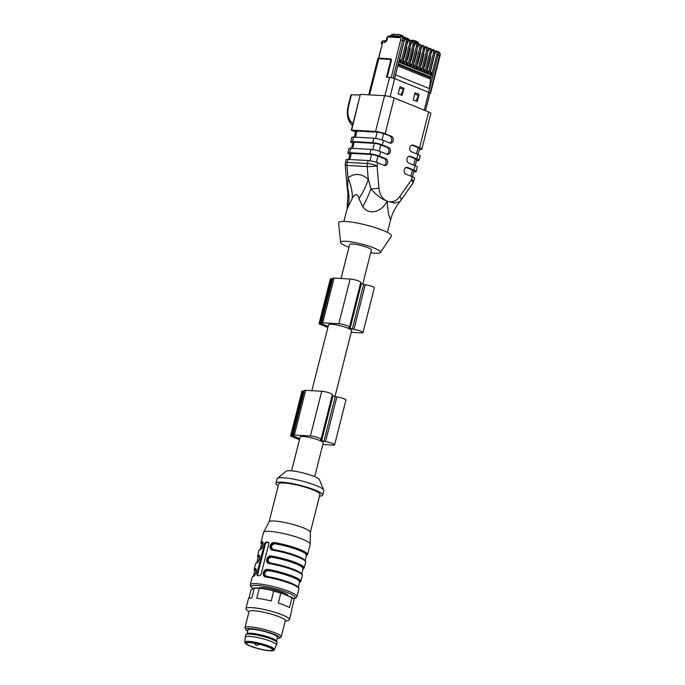 <?xml version="1.0" encoding="UTF-8"?>
<svg xmlns="http://www.w3.org/2000/svg" width="685" height="685" viewBox="0 0 685 685"><rect width="100%" height="100%" fill="white"/><g stroke="black" fill="none" stroke-linecap="round" stroke-linejoin="round"><path stroke-width="1.03" d="M362.802 284.001L371.407 249.999A11.217 1.832 -165.8 0 0 360.978 245.47A11.217 1.832 -165.8 0 0 349.65 244.494L341.044 278.495M370.713 252.722A20.576 3.356 -165.8 0 0 380.389 252.474A20.576 3.356 -165.8 0 0 361.355 243.988A20.576 3.356 -165.8 0 0 340.573 242.396A20.576 3.356 -165.8 0 0 347.055 246.48A20.576 3.356 -165.8 0 0 348.956 247.216M380.389 252.474L391.349 236.282A27.237 4.444 -165.8 0 0 366.141 225.048A27.237 4.444 -165.8 0 0 338.638 222.942L340.573 242.396M390.587 219.928L388.643 214.499L387.042 201.227C382.555 210.689 370.106 216.614 362.673 206.665L358.914 198.539C357.399 193.435 355.215 193.307 352.355 198.17L347.021 209.13M347.578 190.31L348.023 177.954C354.299 172.928 361.038 173.305 368.23 179.102L370.953 188.889C376.065 194.874 381.408 198.941 386.999 201.09L387.213 201.159A46.751 17.296 -23.9 0 0 387.111 201.253L394.517 203.077L399.8 201.724M384.045 165.376A3.511 2.646 93.2 0 0 386.117 162.054A3.511 2.646 93.2 0 0 384.319 158.62L385.852 158.715A3.511 2.646 -86.8 0 1 387.599 162.653A3.511 2.646 -86.8 0 1 384.807 165.565A3.511 2.646 -86.8 0 1 384.157 165.419L377.795 162.85L377.041 165.83L378.916 188.127A7.013 0.848 175.2 0 1 370.953 188.889A46.751 17.682 -61.7 0 1 362.673 206.665M347.971 159.417L368.179 160.555L367.425 163.544A7.013 5.292 93.2 0 0 367.177 166.566L346.97 165.427A7.013 5.292 93.2 0 1 347.209 162.396A7.013 1.147 -165.8 0 0 345.437 162.713L346.19 159.725A7.013 1.147 14.2 0 1 347.971 159.417L347.209 162.396L367.425 163.544A7.013 1.147 -165.8 0 1 377.041 165.83A7.013 0.848 175.2 0 1 367.177 166.566L368.23 179.102A46.751 28.35 -50.7 0 1 358.914 198.539M345.437 162.713A7.013 7.013 0 0 0 345.249 165.016A7.013 0.848 175.2 0 0 346.97 165.427L348.023 177.954A46.751 33.719 -129.2 0 1 352.355 198.17M345.249 165.016L347.124 187.313A7.013 0.848 175.2 0 0 347.586 187.57A46.751 41.297 -143.4 0 1 348.263 205.851M355.601 132.059L351.294 130.201L360.344 94.427L351.645 130.141L375.534 131.486L384.585 95.712L360.704 94.367M352.433 125.698L350.446 123.266C347.218 118.796 346.49 112.897 348.245 105.558L350.968 94.821L360.216 94.958M384.585 95.712A7.013 1.147 14.2 0 1 394.2 98.006L385.15 133.78A7.013 1.147 -165.8 0 0 375.534 131.486M387.213 201.159A7.013 4.452 112 0 1 387.213 201.176A15.901 11.996 93.2 0 0 399.749 196.552L411.514 179.77L412.267 176.79L405.905 174.221A3.511 2.646 -86.8 0 1 404.159 170.274A3.511 2.646 -86.8 0 1 406.95 167.363A3.511 2.646 -86.8 0 1 407.601 167.508L413.963 170.085L415.093 165.607L408.739 163.039A3.511 2.646 -86.8 0 1 406.984 159.1A3.511 2.646 -86.8 0 1 409.784 156.18A3.511 2.646 -86.8 0 1 410.435 156.334L416.788 158.903L417.927 154.433L411.565 151.856A3.511 2.646 -86.8 0 1 409.818 147.917A3.511 2.646 -86.8 0 1 412.61 145.006A3.511 2.646 -86.8 0 1 413.26 145.151L419.622 147.72L428.673 111.946L394.2 98.006M428.673 111.946A7.013 1.147 14.2 0 1 430.882 113.41L421.823 149.184A7.013 1.147 -165.8 0 0 419.622 147.72M354.325 137.094L355.815 131.229A4.675 0.762 14.2 0 1 356.996 131.023L377.212 132.171A4.675 0.762 14.2 0 1 383.617 133.695L391.512 136.349L385.15 133.78M391.512 136.349A3.511 2.646 -86.8 0 1 393.258 140.297A3.511 2.646 -86.8 0 1 390.459 143.208A3.511 2.646 -86.8 0 1 389.808 143.062L383.454 140.485L382.324 144.963A7.013 1.147 -165.8 0 0 372.708 142.668L373.839 138.199L353.623 137.06L352.492 141.53L372.708 142.668M386.871 154.194A3.511 2.646 93.2 0 0 388.943 150.88A3.511 2.646 93.2 0 0 387.145 147.446L388.678 147.532L382.324 144.963M388.678 147.532A3.511 2.646 -86.8 0 1 390.424 151.471A3.511 2.646 -86.8 0 1 387.633 154.382A3.511 2.646 -86.8 0 1 386.982 154.236L380.62 151.668L379.49 156.137A7.013 1.147 -165.8 0 0 369.874 153.851L371.013 149.381L350.797 148.234L349.667 152.704L369.874 153.851M385.852 158.715L379.49 156.137M406.188 167.465L412.43 169.991A4.675 0.762 14.2 0 1 413.903 170.967L412.413 176.85M413.689 171.815L414.391 171.849A7.013 1.147 -165.8 0 0 416.172 171.541A7.013 1.147 -165.8 0 0 413.963 170.085M412.267 176.79A7.013 1.147 14.2 0 1 414.468 178.254L413.714 181.234A7.013 1.147 14.2 0 0 411.514 179.77A7.013 2.92 35 0 1 412.661 183.537L400.896 200.32A7.013 2.92 35 0 0 399.749 196.552M384.319 158.62L377.957 156.052L376.373 162.328M349.667 152.704A7.013 1.147 -165.8 0 0 347.886 153.02A7.013 1.147 -165.8 0 0 349.941 154.416M348.674 159.451L350.155 153.594A4.675 0.762 14.2 0 1 351.337 153.38L371.553 154.527A4.675 0.762 14.2 0 1 377.957 156.052M368.179 160.555A7.013 1.147 14.2 0 1 377.795 162.85M409.013 156.291L415.264 158.817A4.675 0.762 14.2 0 1 416.728 159.793L415.238 165.667M416.514 160.632L417.216 160.675A7.013 1.147 -165.8 0 0 418.997 160.358A7.013 1.147 -165.8 0 0 416.788 158.903M415.093 165.607A7.013 1.147 14.2 0 1 417.302 167.071L416.172 171.541M387.145 147.446L380.791 144.869L379.199 151.145M352.492 141.53A7.013 1.147 -165.8 0 0 350.72 141.838A7.013 1.147 -165.8 0 0 352.775 143.242M351.499 148.277L352.981 142.411A4.675 0.762 14.2 0 1 354.171 142.206L374.378 143.345A4.675 0.762 14.2 0 1 380.791 144.869M347.886 153.02L349.016 148.542A7.013 1.147 14.2 0 1 350.797 148.234M371.013 149.381A7.013 1.147 14.2 0 1 380.62 151.668M419.348 149.45L420.051 149.493A7.013 1.147 -165.8 0 0 421.823 149.184M350.72 141.838L351.85 137.368A7.013 1.147 14.2 0 1 353.623 137.06M373.839 138.199A7.013 1.147 14.2 0 1 383.454 140.485M411.839 145.109L418.09 147.635A4.675 0.762 14.2 0 1 419.562 148.611L418.073 154.493M417.927 154.433A7.013 1.147 14.2 0 1 420.128 155.889L418.997 160.358M389.696 143.011A3.511 2.646 93.2 0 0 391.777 139.697A3.511 2.646 93.2 0 0 389.979 136.264M378.822 58.174L390.441 58.824A2.089 1.327 112 0 1 391.306 60.905L387.171 77.242M378.531 58.165L377.777 58.927A3.742 0.608 14.2 0 1 378.728 58.756L390.056 59.398A1.404 0.89 -68 0 1 390.638 60.794L386.486 77.199L389.551 77.379A3.742 0.608 14.2 0 1 390.733 77.516A3.742 0.608 14.2 0 1 393.832 78.295A3.742 0.608 14.2 0 1 394.671 78.595L428.741 92.381A3.742 0.608 14.2 0 1 429.392 92.672A3.742 0.608 14.2 0 1 429.923 93.16L425.488 110.662M403.996 88.279L399.98 86.661L398.165 93.811L402.181 95.438L403.996 88.279A3.742 2.38 112 0 1 403.533 89.495L400.793 94.872M419.057 94.376L415.033 92.749L413.226 99.907L417.242 101.526L419.057 94.376A3.742 2.38 112 0 1 418.595 95.592L415.855 100.969M390.733 77.516L393.832 78.295M398.747 61.958L394.586 78.561M406.419 38.788A3.742 2.38 112 0 1 406.453 38.805A3.742 2.38 112 0 1 407.498 42.41L402.549 63.311L399.989 62.729L400.477 60.811A1.404 0.89 112 0 0 400.083 59.458L399.792 59.338M409.827 40.175A3.742 2.38 112 0 1 409.861 40.184A3.742 2.38 112 0 1 410.914 43.789L405.965 64.69L403.405 64.107L403.893 62.189A1.404 0.89 112 0 0 403.499 60.837L403.208 60.717M413.243 41.554A3.742 2.38 112 0 1 413.278 41.562A3.742 2.38 112 0 1 414.322 45.176L409.382 66.068L406.821 65.495L407.301 63.568A1.404 0.89 112 0 0 406.907 62.215L406.625 62.104M416.66 42.932A3.742 2.38 112 0 1 416.694 42.949A3.742 2.38 112 0 1 417.739 46.554L412.79 67.455L410.229 66.873L410.717 64.947A1.404 0.89 112 0 0 410.324 63.594L410.032 63.482M420.068 44.311A3.742 2.38 112 0 1 420.102 44.328A3.742 2.38 112 0 1 421.155 47.933L416.206 68.834L413.646 68.252L414.134 66.334A1.404 0.89 112 0 0 413.74 64.981L413.449 64.861M423.484 45.698A3.742 2.38 112 0 1 423.518 45.707A3.742 2.38 112 0 1 424.563 49.311L419.622 70.212L417.062 69.63L417.542 67.712A1.404 0.89 112 0 0 417.148 66.359L416.865 66.239M426.901 47.077A3.742 2.38 112 0 1 426.935 47.085A3.742 2.38 112 0 1 427.979 50.699L423.03 71.591L420.47 71.017L420.958 69.091A1.404 0.89 112 0 0 420.564 67.738L420.273 67.627M430.308 48.455A3.742 2.38 112 0 1 430.343 48.472A3.742 2.38 112 0 1 431.396 52.077L426.447 72.978L423.887 72.396L424.375 70.469A1.404 0.89 112 0 0 423.981 69.117L423.69 69.005M433.725 49.834A3.742 2.38 112 0 1 433.759 49.851A3.742 2.38 112 0 1 434.804 53.456L429.863 74.357L427.303 73.774L427.782 71.856A1.404 0.89 112 0 0 427.389 70.504L427.106 70.384M431.028 76.968L431.199 73.235A1.404 0.89 112 0 0 430.805 71.882L430.514 71.762M431.379 75.427A23.376 14.856 -68 0 0 431.011 77.071M431.413 75.444L432.911 75.513L428.707 74.348M429.863 74.357L425.291 72.961M427.654 68.2A2.526 1.601 -68 0 0 428.279 66.873L430.54 57.908A2.526 1.601 -68 0 0 430.6 56.547M426.447 72.978L421.874 71.582M424.246 66.813A2.526 1.601 -68 0 0 424.863 65.486L427.132 56.53A2.526 1.601 -68 0 0 427.192 55.168M423.03 71.591L418.466 70.204M420.83 65.435A2.526 1.601 -68 0 0 421.446 64.107L423.715 55.143A2.526 1.601 -68 0 0 423.775 53.79M419.622 70.212L415.05 68.825M417.413 64.056A2.526 1.601 -68 0 0 418.038 62.729L420.299 53.764A2.526 1.601 -68 0 0 420.359 52.402M416.206 68.834L411.634 67.438M414.005 62.678A2.526 1.601 -68 0 0 414.622 61.35L416.891 52.385A2.526 1.601 -68 0 0 416.951 51.024M412.79 67.455L408.226 66.06M410.589 61.29A2.526 1.601 -68 0 0 411.205 59.963L413.475 51.007A2.526 1.601 -68 0 0 413.534 49.645M409.382 66.068L404.809 64.681M407.173 59.912A2.526 1.601 -68 0 0 407.789 58.585L410.058 49.62A2.526 1.601 -68 0 0 410.118 48.267M405.965 64.69L401.393 63.303M403.765 58.533A2.526 1.601 -68 0 0 404.381 57.206L406.65 48.241A2.526 1.601 -68 0 0 406.71 46.88M402.549 63.311L398.687 62.207M430.248 82.166L429.384 88.588A23.376 14.856 112 0 1 428.656 92.338L431.216 82.217L430.248 82.166L430.651 79.212A23.376 14.856 -68 0 1 430.848 77.944L398.062 64.681M432.946 75.53L431.216 82.217M429.718 93.288L430.548 93.254L429.392 92.672M409.878 40.192L414.065 40.432A1.404 0.89 -68 0 1 414.254 40.475A1.404 0.89 -68 0 1 414.648 41.819L414.434 42.667L415.949 42.77A0.933 0.702 93.2 0 0 415.23 43.438A2.808 1.781 -68 0 1 416.386 46.22L417.67 46.529A3.742 2.38 -68 0 0 416.626 42.924A3.742 2.38 -68 0 0 416.129 42.812A0.933 0.702 93.2 0 0 415.949 42.77L416.694 42.949C417.936 43.523 418.389 44.79 418.03 46.751M403.191 37.495L403.268 37.221A1.404 0.89 112 0 0 402.874 35.868A1.404 0.89 112 0 0 402.686 35.825M378.488 58.131L382.444 43.395L381.237 43.463L382.067 43.986M385.878 40.74A2.338 1.738 88.9 0 0 384.482 42.376L382.067 42.419A2.338 1.738 -91.1 0 1 383.703 40.758A2.338 2.338 0 0 0 381.476 42.521L382.067 42.419L381.836 43.36M398.276 63.825L431.062 77.088L430.771 78.373M332.576 278.923A2.808 0.454 -165.8 0 0 331.977 278.863L331.052 278.804A2.808 0.454 -165.8 0 0 330.341 278.932L319.03 323.654A2.808 0.454 -165.8 0 0 319.912 324.236L327.867 327.456M351.234 332.293L361.406 332.867A6.311 1.027 -165.8 0 0 363.007 332.585A6.311 1.027 -165.8 0 0 360.113 330.932A6.311 1.027 -165.8 0 0 353.931 329.382L352.347 328.997A12.972 2.115 -165.8 0 0 350.112 328.295A12.972 2.115 -165.8 0 0 349.05 327.661L348.939 327.361A6.311 1.027 -165.8 0 0 349.453 327.105L360.772 282.391A6.311 1.027 -165.8 0 0 356.988 280.43A6.311 1.027 -165.8 0 0 350.138 279.009L334.057 278.101A5.257 0.856 -165.8 0 0 332.722 278.333L321.411 323.055A5.257 0.856 -165.8 0 0 322.113 323.714L321.916 323.748A2.808 0.454 -165.8 0 0 320.657 323.577L319.741 323.525A2.808 0.454 -165.8 0 0 319.03 323.654M363.007 332.585L374.327 287.871A6.311 1.027 -165.8 0 0 371.433 286.21A6.311 1.027 -165.8 0 0 365.251 284.669L363.666 284.284A12.972 2.115 -165.8 0 0 361.432 283.581A12.972 2.115 -165.8 0 0 360.601 283.068M327.952 327.087L320.726 324.082L323.354 324.425L328.141 326.368M349.453 327.105A6.311 1.027 -165.8 0 0 345.668 325.152A6.311 1.027 -165.8 0 0 338.818 323.731L322.738 322.823A5.257 0.856 -165.8 0 0 321.411 323.055M350.112 328.295L361.432 283.581M311.863 390.698L328.543 324.784A11.919 1.944 14.2 0 1 331.566 324.253A11.919 1.944 14.2 0 1 344.512 326.942A11.919 1.944 14.2 0 1 351.653 330.632L335.008 396.435M304.174 391.161A2.808 0.454 -165.8 0 0 303.575 391.101L302.65 391.049A2.808 0.454 -165.8 0 0 301.939 391.178L290.628 435.891A2.808 0.454 -165.8 0 0 291.51 436.473L299.465 439.693M322.832 444.531L333.004 445.113A6.311 1.027 -165.8 0 0 334.605 444.83A6.311 1.027 -165.8 0 0 331.711 443.169A6.311 1.027 -165.8 0 0 325.529 441.628L323.945 441.243A12.972 2.115 -165.8 0 0 321.71 440.541A12.972 2.115 -165.8 0 0 320.649 439.907L320.537 439.607A6.311 1.027 -165.8 0 0 321.051 439.35L332.371 394.628A6.311 1.027 -165.8 0 0 328.586 392.676A6.311 1.027 -165.8 0 0 321.736 391.255L305.656 390.347A5.257 0.856 -165.8 0 0 304.32 390.578L293.009 435.3A5.257 0.856 -165.8 0 0 293.711 435.951L293.514 435.994A2.808 0.454 -165.8 0 0 292.255 435.823L291.339 435.771A2.808 0.454 -165.8 0 0 290.628 435.891M334.605 444.83L345.925 400.108A6.311 1.027 -165.8 0 0 343.031 398.456A6.311 1.027 -165.8 0 0 336.849 396.906L335.265 396.521A12.972 2.115 -165.8 0 0 333.03 395.819A12.972 2.115 -165.8 0 0 332.199 395.313M299.55 439.333L292.324 436.319L294.952 436.67L299.739 438.606M321.71 440.541L333.03 395.819M321.051 439.35A6.311 1.027 -165.8 0 0 317.266 437.39A6.311 1.027 -165.8 0 0 310.416 435.968L294.336 435.061A5.257 0.856 -165.8 0 0 293.009 435.3M314.706 476.666L323.251 442.87A11.919 1.944 -165.8 0 0 316.11 439.179A11.919 1.944 -165.8 0 0 303.164 436.499A11.919 1.944 -165.8 0 0 300.141 437.021L291.579 470.843M319.484 496.171A24.078 3.93 -165.8 0 0 322.652 495.075L323.782 490.606A24.078 3.93 -165.8 0 0 323.731 490.1L319.441 479.637A17.296 2.826 -165.8 0 0 303.395 473.018A17.296 2.826 -165.8 0 0 286.142 471.212L277.382 478.378A24.078 3.93 -165.8 0 0 277.1 478.789L275.969 483.259A24.078 3.93 -165.8 0 0 278.238 485.733M323.731 490.1A24.078 3.93 -165.8 0 0 301.409 480.887A24.078 3.93 -165.8 0 0 277.382 478.378M322.652 495.075A24.078 3.93 -165.8 0 0 300.278 485.357A24.078 3.93 -165.8 0 0 275.969 483.259M310.331 532.331L319.938 494.39A21.269 3.468 -165.8 0 0 300.167 485.802A21.269 3.468 -165.8 0 0 278.692 483.952L269.085 521.893M305.313 561.161A23.607 3.853 14.2 0 0 273.058 549.867C269.017 549.593 270.892 542.263 274.753 543.162C270.678 542.109 268.777 549.558 273.058 549.867L272.758 550.201C267.981 549.901 270.138 541.458 274.685 542.597A24.078 3.93 14.2 0 1 307.608 554.55L310.211 544.267A24.078 3.93 -165.8 0 0 310.228 544.113L310.331 532.262A21.269 3.468 -165.8 0 0 290.543 523.811A21.269 3.468 -165.8 0 0 269.119 521.833L263.579 532.305A24.078 3.93 -165.8 0 0 263.519 532.451L260.916 542.734A24.078 3.93 14.2 0 1 262.192 541.886C264.41 541.15 262.261 549.593 260.266 549.49A24.078 3.93 -165.8 0 0 258.998 550.338L257.526 556.151A24.078 3.93 14.2 0 1 258.793 555.304C261.011 554.559 258.861 563.01 256.875 562.907A0.471 0.445 -104.2 0 1 257.183 562.582C257.774 564.072 260.899 555.201 259.332 555.886L259.11 555.886A0.471 0.445 -104.2 0 1 258.793 555.304M310.228 544.113A24.078 3.93 -165.8 0 0 287.828 534.548A24.078 3.93 -165.8 0 0 263.579 532.305M301.914 574.569A23.607 3.853 14.2 0 0 269.667 563.284C265.617 563.01 267.492 555.681 271.363 556.571C267.287 555.526 265.378 562.976 269.667 563.284L269.368 563.609C264.59 563.318 266.748 554.876 271.286 556.006A24.078 3.93 14.2 0 1 304.208 567.968L305.681 562.154A24.078 3.93 -165.8 0 0 272.758 550.201M265.968 577.027A24.078 3.93 -165.8 0 1 298.891 588.98C298.489 587.524 300.107 587.944 292.546 584.082C284.917 580.923 276.141 578.457 266.234 576.684C262.227 576.428 264.102 569.098 267.963 569.988C263.888 568.944 261.987 576.393 266.268 576.702L265.968 577.027C261.19 576.736 263.348 568.293 267.895 569.423A24.078 3.93 14.2 0 1 300.818 581.377L302.291 575.571A24.078 3.93 -165.8 0 0 269.368 563.609M255.402 568.721C257.62 567.976 255.471 576.428 253.476 576.325A0.471 0.445 -104.2 0 1 253.784 575.999C254.375 577.481 257.5 568.619 255.933 569.303L255.719 569.295A0.471 0.445 -104.2 0 1 255.402 568.721A24.078 3.93 14.2 0 0 254.135 569.569L254.709 571.093M259.701 575.751L261.071 574.501L268.88 543.65L268.195 542.212A24.078 3.93 -165.8 0 0 265.737 542.075L264.59 543.402L256.781 574.261L257.252 575.606A24.078 3.93 14.2 0 1 259.701 575.751M288.034 595.65A15.198 2.483 -165.8 0 0 278.649 590.958A15.198 2.483 -165.8 0 0 262.406 587.619A15.198 2.483 -165.8 0 0 258.682 588.072M257.68 575.623A1.404 0.89 112 0 1 257.628 574.604L265.438 543.744A1.404 0.89 112 0 1 266.696 542.46L268.76 542.571M305.108 560.63L306.469 555.218A23.144 3.776 -165.8 0 0 274.831 543.727L274.685 542.597M305.681 562.154C305.279 560.698 306.897 561.109 299.336 557.256C291.707 554.088 282.931 551.622 273.024 549.849L272.99 549.858M274.831 543.727C270.84 545.114 270.352 547.05 273.358 549.541L273.101 549.884M301.708 574.039L303.078 568.627A23.144 3.776 -165.8 0 0 271.431 557.136L271.286 556.006M302.291 575.571C301.888 574.107 303.506 574.527 295.946 570.665C288.308 567.505 279.54 565.039 269.625 563.267L269.59 563.267M271.431 557.136C267.45 558.532 266.962 560.467 269.967 562.95L269.702 563.293M298.317 587.456L299.688 582.044A23.144 3.776 -165.8 0 0 268.041 570.554L267.895 569.423M265.557 576.496L266.2 576.684M268.041 570.554C264.059 571.941 263.562 573.884 266.568 576.368L266.311 576.71M256.216 569.877L256.036 569.877A0.471 0.445 -104.2 0 0 255.719 569.295L255.942 569.312M259.606 556.468L259.427 556.46A0.471 0.445 -104.2 0 0 259.11 555.886L259.341 555.895M262.997 543.051L262.817 543.042A0.471 0.445 75.8 0 0 262.509 542.469L262.509 542.469A0.471 0.445 -104.2 0 1 262.192 541.886M273.7 591.138L271.637 590.342A21.74 3.545 14.2 0 1 282.58 593.45L280.816 593.159A22.442 3.665 -165.8 0 0 273.7 591.138L271.192 601.036A22.442 3.665 14.2 0 0 256.738 598.27L259.247 588.372A22.442 3.665 -165.8 0 0 254.323 588.098L251.052 589.862L248.869 598.493M253.938 587.97A21.74 3.545 14.2 0 1 261.499 588.398L259.247 588.372M271.637 590.342L261.499 588.398M248.938 612.013L246.6 609.847A22.442 3.665 14.2 0 1 245.941 608.597A22.442 3.665 14.2 0 1 259.332 608.563A22.442 3.665 14.2 0 1 282.4 614.933A22.442 3.665 14.2 0 1 289.455 619.608L291.878 610.044A22.442 3.665 14.2 0 0 291.69 609.325L294.19 599.426A22.442 3.665 -165.8 0 0 293.728 598.904A22.442 3.665 -165.8 0 0 291.998 597.68L282.58 593.45M290.423 596.618A21.74 3.545 14.2 0 1 293.163 598.382L293.728 598.904M291.998 597.68L289.49 607.578A22.442 3.665 14.2 0 0 284.814 605.369A22.442 3.665 14.2 0 0 278.307 603.057L280.816 593.159M289.455 619.608A22.442 3.665 14.2 0 1 288.282 620.396L285.2 621.184M254.323 588.098L251.823 597.996A22.442 3.665 14.2 0 0 248.364 599.033L245.941 608.597M247.705 631.185A17.296 2.826 14.2 0 1 246.112 629.875L245.102 628.231A18.7 3.048 14.2 0 1 244.973 627.674L249.049 611.577A18.7 3.048 14.2 0 1 260.206 611.551A18.7 3.048 14.2 0 1 279.429 616.86A18.7 3.048 14.2 0 1 285.302 620.756L281.235 636.853A18.7 3.048 14.2 0 1 280.859 637.281L279.189 638.249A17.296 2.826 14.2 0 1 277.16 638.643M244.973 627.674A18.7 3.048 14.2 0 1 256.13 627.648A18.7 3.048 14.2 0 1 275.353 632.957A18.7 3.048 14.2 0 1 281.235 636.853M246.112 629.875A17.296 2.826 14.2 0 1 255.051 629.13A17.296 2.826 14.2 0 1 274.094 634.25A17.296 2.826 14.2 0 1 279.189 638.249M276.517 641.203L277.493 637.333A15.198 2.483 -165.8 0 0 272.716 634.173A15.198 2.483 -165.8 0 0 257.098 629.857A15.198 2.483 -165.8 0 0 248.03 629.883L247.054 633.745M244.81 642.128L245.247 637.101A16.132 2.629 14.2 0 1 245.256 637.033L245.821 634.789A16.132 2.629 14.2 0 1 246.052 634.49L247.225 633.616A15.198 2.483 14.2 0 1 256.995 634.045A15.198 2.483 14.2 0 1 271.697 638.197A15.198 2.483 14.2 0 1 276.423 641.006L277.048 642.333A16.132 2.629 14.2 0 1 277.1 642.71L276.534 644.945A16.132 2.629 14.2 0 1 276.509 645.005L273.709 650.425C273.358 650.373 273.084 652.094 258.99 648.883L248.801 645.535L245.136 643.198L244.81 642.128A15.318 2.5 14.2 0 1 253.784 642.008A15.318 2.5 14.2 0 1 269.71 646.392A15.318 2.5 14.2 0 1 274.505 649.645M246.052 634.49A16.132 2.629 14.2 0 1 256.421 634.944A16.132 2.629 14.2 0 1 272.031 639.345A16.132 2.629 14.2 0 1 277.048 642.333M245.256 637.033A16.132 2.629 14.2 0 1 254.888 637.007A16.132 2.629 14.2 0 1 271.466 641.58A16.132 2.629 14.2 0 1 276.534 644.945M268.366 647.077A13.554 2.209 14.2 0 1 272.63 649.902A13.554 2.209 14.2 0 1 258.939 648.721A13.554 2.209 14.2 0 1 246.335 643.249A13.554 2.209 14.2 0 1 254.426 643.232A13.554 2.209 14.2 0 1 268.366 647.077M378.916 188.127A15.901 11.996 93.2 0 0 387.008 201.082A7.013 4.452 112 0 1 386.999 201.09A46.751 27.272 -120.7 0 0 387.042 201.227M407.601 167.508L406.291 167.431M369.977 160.752L371.553 154.527M351.337 153.38L349.787 159.519M410.435 156.334L409.116 156.257M372.803 149.578L374.378 143.345M354.171 142.206L352.612 148.337M375.637 138.396L377.212 132.171M356.996 131.023L355.446 137.163M413.26 145.151L411.95 145.074M351.456 94.71L348.742 105.456C347.201 112.194 347.783 117.409 350.48 121.099L352.861 124.019M383.617 133.695L382.033 139.963M410.854 176.216L412.43 169.991M413.689 165.042L415.264 158.817M416.514 153.86L418.09 147.635M350.429 123.24A2.338 1.807 -39.3 0 1 350.48 121.099M348.245 105.558L348.742 105.456M369.592 94.872L378.728 58.756A0.933 0.702 -86.8 0 1 379.113 58.182M390.441 58.824A0.933 0.702 93.2 0 0 390.056 59.398M390.638 60.794L391.306 60.905M428.741 92.381L424.246 110.157M389.551 77.379L384.901 95.737M390.099 96.688L394.671 78.595M399.655 87.928L403.533 89.495M414.716 94.016L418.595 95.592M393.121 78.004L402.626 40.441L404.082 41.032L398.841 61.736M391.203 77.542L400.708 39.987L402.626 40.441A3.742 2.38 -68 0 0 401.581 36.836L403.037 37.427A3.742 2.38 112 0 1 404.082 41.032L399.141 61.933M399.518 60.417L400.477 60.811M430.24 72.85L431.199 73.235M426.832 71.463L427.782 71.856M423.416 70.084L424.375 70.469M419.999 68.705L420.958 69.091M416.591 67.327L417.542 67.712M413.175 65.94L414.134 66.334M409.758 64.561L410.717 64.947M406.351 63.183L407.301 63.568M402.934 61.804L403.893 62.189M432.911 75.513L438.152 54.809A3.742 2.38 -68 0 0 437.107 51.204A3.742 2.38 -68 0 0 436.61 51.092A0.933 0.702 93.2 0 0 435.711 51.717A2.808 1.781 -68 0 1 436.867 54.5L440.053 55.691C440.558 54.064 440.061 52.762 438.563 51.795A3.742 2.38 -68 0 1 439.607 55.399L430.103 92.963M436.867 54.5L431.636 75.204M435.172 51.683L435.711 51.717M429.504 74.134L434.735 53.43A3.742 2.38 -68 0 0 433.691 49.825A3.742 2.38 -68 0 0 433.194 49.714A0.933 0.702 93.2 0 0 432.295 50.339A2.808 1.781 -68 0 1 433.459 53.122L434.804 53.456L429.563 74.16M433.459 53.122L428.219 73.826M431.755 50.305L432.295 50.339M426.087 72.756L431.327 52.051A3.742 2.38 -68 0 0 430.274 48.447A3.742 2.38 -68 0 0 429.778 48.335A0.933 0.702 93.2 0 0 428.887 48.96A2.808 1.781 -68 0 1 430.043 51.743L431.396 52.077L426.156 72.781M430.043 51.743L424.803 72.447M428.339 48.926L428.887 48.96M422.671 71.368L427.911 50.664A3.742 2.38 -68 0 0 426.866 47.059A3.742 2.38 -68 0 0 426.37 46.948A0.933 0.702 93.2 0 0 425.471 47.573A2.808 1.781 -68 0 1 426.627 50.365L427.979 50.699L422.739 71.403M426.627 50.365L421.395 71.069M424.931 47.548L425.471 47.573M419.263 69.99L424.494 49.286A3.742 2.38 -68 0 0 423.45 45.681A3.742 2.38 -68 0 0 422.953 45.57A0.933 0.702 93.2 0 0 422.054 46.195A2.808 1.781 -68 0 1 423.219 48.977L424.563 49.311L419.323 70.016M423.219 48.977L417.978 69.682M421.515 46.16L422.054 46.195M415.846 68.611L421.087 47.907A3.742 2.38 -68 0 0 420.033 44.302A3.742 2.38 -68 0 0 419.537 44.191A0.933 0.702 93.2 0 0 418.646 44.816A2.808 1.781 -68 0 1 419.802 47.599L421.155 47.933L415.915 68.637M419.802 47.599L414.562 68.303M418.098 44.782L418.646 44.816M412.43 67.233L417.739 46.554L412.498 67.258M416.386 46.22L411.154 66.924M414.69 43.403L415.23 43.438M409.022 65.846L414.254 45.141A3.742 2.38 -68 0 0 413.209 41.537A3.742 2.38 -68 0 0 412.712 41.425A0.933 0.702 93.2 0 0 411.813 42.05A2.808 1.781 -68 0 1 412.978 44.842L414.322 45.176L409.082 65.88M412.978 44.842L407.738 65.546M411.274 42.025L411.813 42.05M405.606 64.467L410.846 43.763A3.742 2.38 -68 0 0 409.793 40.158A3.742 2.38 -68 0 0 409.296 40.047A0.933 0.702 93.2 0 0 408.406 40.672A2.808 1.781 -68 0 1 409.561 43.455L410.914 43.789L405.674 64.493M409.561 43.455L404.321 64.159M407.858 40.638L408.406 40.672M402.189 63.089L407.429 42.384A3.742 2.38 -68 0 0 406.385 38.78A3.742 2.38 -68 0 0 405.888 38.668A0.933 0.702 93.2 0 0 404.989 39.293A2.808 1.781 -68 0 1 406.145 42.076L407.498 42.41L402.258 63.114M406.145 42.076L400.913 62.78M404.45 39.259L404.989 39.293M400.708 39.987A2.338 1.481 -68 0 0 399.74 37.658A1.404 1.062 -86.8 0 1 400.819 36.665L401.581 36.836A3.742 2.38 -68 0 0 401.085 36.725A1.404 1.062 -86.8 0 0 400.819 36.665L388.789 35.988A1.404 1.062 -86.8 0 1 389.046 36.048M397.754 65.906L430.651 79.212M429.384 88.588L395.519 74.888M403.268 37.221L400.417 36.074A1.404 0.89 -68 0 0 400.031 34.721A1.404 0.89 -68 0 0 399.843 34.678A2.338 1.764 93.2 0 0 399.406 34.575A2.338 1.764 93.2 0 0 397.6 36.236L396.795 36.177M396.957 36.451A0.933 0.591 -68 0 0 396.564 36.082L394.637 35.62A0.933 0.702 93.2 0 0 393.738 36.245L394.192 36.288M390.861 36.108L393.738 36.262M391.195 36.125L391.203 36.099A0.933 0.702 -86.8 0 1 392.094 35.483M417.944 44.071A0.933 0.702 93.2 0 0 417.49 42.975L414.648 41.819M416.908 41.58A1.404 0.89 112 0 1 417.105 41.622A1.404 0.89 112 0 1 417.49 42.975M406.702 38.925L408.876 39.884A0.933 0.933 0 0 0 408.32 38.788A0.933 0.591 112 0 0 408.192 38.762L404.749 37.367M403.756 37.906L404.895 38.197A0.933 0.591 -68 0 0 404.51 37.273A0.933 0.702 93.2 0 0 403.645 37.803M404.801 38.574L406.111 38.685M403.277 37.17L404.338 37.23A0.933 0.933 0 0 1 404.638 37.298L408.32 38.788A0.933 0.591 112 0 1 408.577 39.687L408.508 39.978M400.417 36.074A0.933 0.702 93.2 0 0 399.552 36.596M391.94 35.44A2.338 1.764 -86.8 0 1 393.592 34.25L399.406 34.575L402.874 35.868M396.898 36.194L399.192 36.57M382.444 43.395L378.694 58.216M384.482 42.376A2.946 1.875 -68 0 0 387.025 39.661L387.701 36.981L387.111 37.084L386.434 39.764L387.025 39.661M399.74 37.658L387.701 36.981A1.404 1.062 -86.8 0 1 388.772 35.988L387.111 37.084M431.062 77.088L430.848 77.944M319.741 323.525L331.052 278.804M320.657 323.577L331.977 278.863M322.738 322.823L334.057 278.101M338.818 323.731L350.138 279.009M352.347 328.997L363.666 284.284M353.931 329.382L365.251 284.669M325.529 441.628L336.849 396.906M323.945 441.243L335.265 396.521M310.416 435.968L321.736 391.255M294.336 435.061L305.656 390.347M292.255 435.823L303.575 391.101M291.339 435.771L302.65 391.049M298.891 588.98L296.965 596.584A24.078 3.93 -165.8 0 0 274.591 586.874A24.078 3.93 -165.8 0 0 250.282 584.767L250.504 586.351L252.885 588.543M253.476 576.325A24.078 3.93 -165.8 0 0 252.208 577.172L250.282 584.767M256.875 562.907A24.078 3.93 -165.8 0 0 255.599 563.755L254.135 569.569M293.317 598.519A22.674 3.699 -165.8 0 0 273.64 588.295A22.674 3.699 -165.8 0 0 252.97 588.492M256.781 574.261L257.628 574.604M264.59 543.402L265.438 543.744M265.737 542.075L266.696 542.46M306.4 555.509A23.607 3.853 -165.8 0 0 298.814 549.644A23.607 3.853 -165.8 0 0 274.753 543.162M273.358 549.541A23.144 3.776 14.2 0 1 304.876 560.399M303.001 568.918A23.607 3.853 -165.8 0 0 295.415 563.061A23.607 3.853 -165.8 0 0 271.363 556.571M269.967 562.95A23.144 3.776 14.2 0 1 301.486 573.816M299.61 582.336A23.607 3.853 -165.8 0 0 292.024 576.479A23.607 3.853 -165.8 0 0 267.963 569.988M266.568 576.368A23.144 3.776 14.2 0 1 298.086 587.233M265.54 576.487L266.234 576.684A23.607 3.853 14.2 0 1 298.523 587.987M256.036 569.877A23.144 3.776 -165.8 0 0 254.811 570.691L253.441 576.102M255.719 569.295A23.607 3.853 -165.8 0 0 254.734 570.982M259.427 556.46A23.144 3.776 -165.8 0 0 258.202 557.273L256.841 562.685M259.11 555.886A23.607 3.853 -165.8 0 0 258.134 557.564M262.817 543.042A23.144 3.776 -165.8 0 0 261.601 543.864L260.231 549.267M261.524 544.155A23.607 3.853 14.2 0 1 262.509 542.469M268.914 647.111A14.394 2.346 14.2 0 1 263.691 649.919A14.394 2.346 14.2 0 1 245.838 642.701A14.394 2.346 14.2 0 1 268.914 647.111M347.055 208.985L343.913 221.409M400.896 200.32L399.817 201.732C395.391 207.135 392.308 213.223 390.57 219.996L387.427 232.42M347.543 190.319L348.006 193.213L347.064 208.985M347.543 190.336L347.124 187.313M412.661 183.537A7.013 7.013 0 0 0 413.714 181.234M368.693 94.821L377.777 58.927M438.563 51.795L434.924 50.973M431.507 49.585L433.759 49.851C435.009 50.425 435.454 51.692 435.103 53.653M428.099 48.207L430.343 48.472C431.593 49.046 432.038 50.313 431.687 52.274M424.683 46.828L426.935 47.085C428.176 47.667 428.63 48.935 428.271 50.887M421.266 45.45L423.518 45.707C424.768 46.28 425.214 47.548 424.863 49.508M417.859 44.063L420.102 44.328C421.352 44.902 421.797 46.169 421.446 48.13M411.026 41.306L413.278 41.562C414.528 42.145 414.973 43.412 414.622 45.364M407.618 39.927L409.861 40.184C411.111 40.758 411.557 42.025 411.205 43.986M404.201 38.54L406.453 38.805C407.695 39.379 408.149 40.646 407.789 42.607M403.037 37.427C404.287 38 404.732 39.268 404.381 41.228M430.548 93.254L440.053 55.691M390.604 36.211L391.923 35.44L397.617 36.485M414.254 40.475L417.096 41.622C418.004 41.819 418.432 42.761 418.372 44.431M390.09 36.057L391.597 34.73L393.592 34.25M381.476 42.521L381.237 43.463M383.703 40.758L385.903 40.715M386.109 40.715L386.434 39.764M296.965 596.584L296.023 597.868L293.42 598.621M306.024 555.723L307.608 554.55M302.624 569.132L304.208 567.968M299.234 582.55L300.818 581.377M252.208 577.172L253.792 575.999M255.599 563.755L257.183 562.582M257.526 556.151L258.108 557.676M258.998 550.338L260.583 549.173C261.165 550.654 264.29 541.792 262.723 542.469M260.916 542.734L261.499 544.267M254.657 643.266A2.338 2.338 0 0 0 258.956 644.165"/></g></svg>
